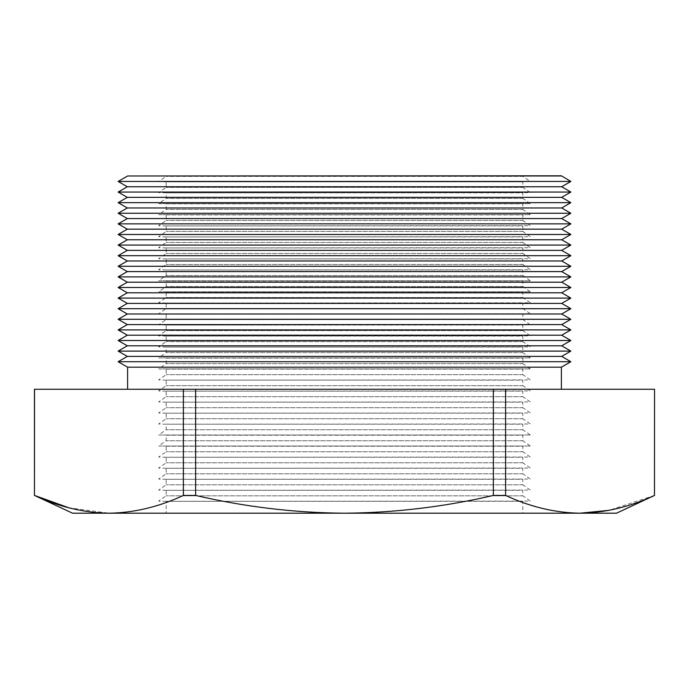 <?xml version="1.0" encoding="UTF-8"?>
<svg xmlns="http://www.w3.org/2000/svg" width="689" height="689" viewBox="0 0 689 689"><rect width="100%" height="100%" fill="white"/><g stroke="black" fill="none" stroke-linecap="round" stroke-linejoin="round"><path stroke-width="0.52" stroke-dasharray="3.44 2.58" d="M522.822 175.807L522.822 176.358L166.178 176.358L522.822 176.358L530.349 181.62L158.651 181.62L522.822 181.844L166.178 181.844L158.651 181.62L166.178 176.358L166.178 175.807L522.822 175.807L166.178 175.807M166.178 181.844L522.822 181.844L522.822 187.374L530.349 192.636L166.178 192.86L158.651 192.636L166.178 187.374L166.178 181.844M522.822 187.374L166.178 187.374L522.822 187.374M166.178 192.86L522.822 192.86L522.822 198.389L530.349 203.66L158.651 203.66L530.349 203.66L158.651 203.66L166.178 198.389L166.178 192.86M522.822 198.389L166.178 198.389L522.822 198.389M166.178 203.875L522.822 203.875L522.822 209.404L530.349 214.675L158.651 214.675L530.349 214.675L158.651 214.675L166.178 209.404L166.178 203.875M522.822 209.404L166.178 209.404L522.822 209.404M166.178 214.89L522.822 214.89L522.822 220.42L530.349 225.691L166.178 225.914L158.651 225.691L166.178 220.42L166.178 214.89M522.822 220.42L166.178 220.42L522.822 220.42M166.178 225.914L522.822 225.914L522.822 231.435L530.349 236.706L166.178 236.93L158.651 236.706L166.178 231.435L166.178 225.914M522.822 231.435L166.178 231.435L522.822 231.435M166.178 236.93L522.822 236.93L522.822 242.459L530.349 247.721L166.178 247.945L158.651 247.721L166.178 242.459L166.178 236.93M522.822 242.459L166.178 242.459L522.822 242.459M166.178 247.945L522.822 247.945L522.822 253.474L530.349 258.737L166.178 258.961L158.651 258.737L166.178 253.474L166.178 247.945M522.822 253.474L166.178 253.474L522.822 253.474M166.178 258.961L522.822 258.961L522.822 264.49L530.349 269.752L166.178 269.976L158.651 269.752L166.178 264.49L166.178 258.961M522.822 264.49L166.178 264.49L522.822 264.49M166.178 269.976L522.822 269.976L522.822 275.505L530.349 280.776L158.651 280.776L530.349 280.776L158.651 280.776L166.178 275.505L166.178 269.976M522.822 275.505L166.178 275.505L522.822 275.505M166.178 280.991L522.822 280.991L522.822 286.521L530.349 291.791L158.651 291.791L530.349 291.791L158.651 291.791L166.178 286.521L166.178 280.991M522.822 286.521L166.178 286.521L522.822 286.521M166.178 292.007L522.822 292.007L522.822 297.536L530.349 302.807L166.178 303.031L158.651 302.807L166.178 297.536L166.178 292.007M522.822 297.536L166.178 297.536L522.822 297.536M166.178 303.031L522.822 303.031L522.822 308.551L530.349 313.822L166.178 314.046L158.651 313.822L166.178 308.551L166.178 303.031M522.822 308.551L166.178 308.551L522.822 308.551M166.178 314.046L522.822 314.046L522.822 319.575L530.349 324.838L166.178 325.062L158.651 324.838L166.178 319.575L166.178 314.046M522.822 319.575L166.178 319.575L522.822 319.575M166.178 325.062L522.822 325.062L522.822 330.591L530.349 335.853L166.178 336.077L158.651 335.853L166.178 330.591L166.178 325.062M522.822 330.591L166.178 330.591L522.822 330.591M166.178 336.077L522.822 336.077L522.822 341.606L530.349 346.868L166.178 347.092L158.651 346.868L166.178 341.606L166.178 336.077M522.822 341.606L166.178 341.606L522.822 341.606M166.178 347.092L522.822 347.092L522.822 352.622L530.349 357.892L158.651 357.892L530.349 357.892L158.651 357.892L166.178 352.622L166.178 347.092M522.822 352.622L166.178 352.622L522.822 352.622M166.178 358.108L522.822 358.108L522.822 363.637L530.349 368.908L158.651 368.908L530.349 368.908L158.651 368.908L166.178 363.637L166.178 358.108M522.822 363.637L166.178 363.637L522.822 363.637M166.178 369.123L522.822 369.123L522.822 374.652L530.349 379.923L166.178 380.147L158.651 379.923L166.178 374.652L166.178 369.123M522.822 374.652L166.178 374.652L522.822 374.652M166.178 380.147L522.822 380.147L522.822 385.668L530.349 390.939L166.178 391.163L158.651 390.939L166.178 385.668L166.178 380.147M522.822 385.668L166.178 385.668L522.822 385.668M166.178 391.163L522.822 391.163L522.822 396.692L530.349 401.954L166.178 402.178L158.651 401.954L166.178 396.692L166.178 391.163M522.822 396.692L166.178 396.692L522.822 396.692M166.178 402.178L522.822 402.178L522.822 407.707L530.349 412.969L166.178 413.193L158.651 412.969L166.178 407.707L166.178 402.178M522.822 407.707L166.178 407.707L522.822 407.707M166.178 413.193L522.822 413.193L522.822 418.723L530.349 423.985L166.178 424.209L158.651 423.985L166.178 418.723L166.178 413.193M522.822 418.723L166.178 418.723L522.822 418.723M166.178 424.209L522.822 424.209L522.822 429.738L530.349 435.009L158.651 435.009L530.349 435.009L158.651 435.009L166.178 429.738L166.178 424.209M522.822 429.738L166.178 429.738L522.822 429.738M166.178 435.224L522.822 435.224L522.822 440.753L530.349 446.024L158.651 446.024L530.349 446.024L158.651 446.024L166.178 440.753L166.178 435.224M522.822 440.753L166.178 440.753L522.822 440.753M166.178 446.239L522.822 446.239L522.822 451.769L530.349 457.04L166.178 457.263L158.651 457.04L166.178 451.769L166.178 446.239M522.822 451.769L166.178 451.769L522.822 451.769M166.178 457.263L522.822 457.263L522.822 462.784L530.349 468.055L166.178 468.279L158.651 468.055L166.178 462.784L166.178 457.263M522.822 462.784L166.178 462.784L522.822 462.784M166.178 468.279L522.822 468.279L522.822 473.808L530.349 479.07L166.178 479.294L158.651 479.07L166.178 473.808L166.178 468.279M522.822 473.808L166.178 473.808L522.822 473.808M166.178 479.294L522.822 479.294L522.822 484.823L530.349 490.086L166.178 490.31L158.651 490.086L166.178 484.823L166.178 479.294M522.822 484.823L166.178 484.823L522.822 484.823M166.178 490.31L522.822 490.31L522.822 495.839L530.349 501.101L166.178 501.325L158.651 501.101L166.178 495.839L166.178 490.31M522.822 495.839L166.178 495.839L522.822 495.839M166.178 501.325L522.822 501.325L522.822 513.193L166.178 513.193L166.178 501.325M127.611 389.259L561.389 389.259L127.611 389.259M654.55 495.434L654.472 389.259L505.605 389.259L505.605 495.434L493.367 495.434L493.367 389.259L195.633 389.259L195.633 495.434L183.395 495.434L183.395 389.259L34.528 389.259L34.45 495.434M166.178 513.193L522.822 513.193M72.526 513.193L616.474 513.193M195.633 389.259L183.395 389.259M505.605 389.259L493.367 389.259M654.472 495.434L609.042 510.334M580.035 513.193C555.101 512.849 530.289 506.923 505.605 495.434M493.367 495.434C444.155 506.906 394.53 512.823 344.5 513.193C294.625 512.849 245.008 506.932 195.633 495.434M183.395 495.434C158.746 506.923 133.933 512.84 108.965 513.193L68.84 507.784M561.389 367.185L127.611 367.185M127.611 175.979L561.389 175.979M561.389 175.807L127.611 175.807M118.129 361.716L570.871 361.716M561.69 356.411L127.31 356.411M118.129 351.106L570.871 351.106M561.69 345.809L127.31 345.809M118.129 340.504L570.871 340.504M561.69 335.207L127.31 335.207M118.129 329.902L570.871 329.902M561.69 324.605L127.31 324.605M118.129 319.3L570.871 319.3M561.69 313.995L127.31 313.995M118.129 308.698L570.871 308.698M561.69 303.393L127.31 303.393M118.129 298.096L570.871 298.096M561.69 292.791L127.31 292.791M118.129 287.485L570.871 287.485M561.69 282.189L127.31 282.189M118.129 276.883L570.871 276.883M561.69 271.587L127.31 271.587M118.129 266.281L570.871 266.281M561.69 260.976L127.31 260.976M118.129 255.679L570.871 255.679M561.69 250.374L127.31 250.374M118.129 245.077L570.871 245.077M561.69 239.772L127.31 239.772M118.129 234.475L570.871 234.475M561.69 229.17L127.31 229.17M118.129 223.865L570.871 223.865M561.69 218.568L127.31 218.568M118.129 213.263L570.871 213.263M561.69 207.966L127.31 207.966M118.129 202.661L570.871 202.661M561.69 197.355L127.31 197.355M118.129 192.059L570.871 192.059M561.69 186.753L127.31 186.753M118.129 181.457L570.871 181.457"/><path stroke-width="1.03" d="M654.55 495.434L616.474 513.193L580.035 513.193C604.968 512.849 629.78 506.923 654.472 495.434L654.55 389.259L654.472 495.434M561.389 175.979L127.611 175.979L118.129 181.457L570.871 181.457L561.389 175.807L127.611 175.979M118.129 181.457L127.31 186.753L561.69 186.753L570.871 181.457M127.31 186.753L118.129 192.059L570.871 192.059L561.69 186.753M118.129 192.059L127.31 197.355L561.69 197.355L570.871 192.059M127.31 197.355L118.129 202.661L570.871 202.661L561.69 197.355M118.129 202.661L127.31 207.966L561.69 207.966L570.871 202.661M127.31 207.966L118.129 213.263L570.871 213.263L561.69 207.966M118.129 213.263L127.31 218.568L561.69 218.568L570.871 213.263M127.31 218.568L118.129 223.865L570.871 223.865L561.69 218.568M118.129 223.865L127.31 229.17L561.69 229.17L570.871 223.865M127.31 229.17L118.129 234.475L570.871 234.475L561.69 229.17M118.129 234.475L127.31 239.772L561.69 239.772L570.871 234.475M127.31 239.772L118.129 245.077L570.871 245.077L561.69 239.772M118.129 245.077L127.31 250.374L561.69 250.374L570.871 245.077M127.31 250.374L118.129 255.679L570.871 255.679L561.69 250.374M118.129 255.679L127.31 260.976L561.69 260.976L570.871 255.679M127.31 260.976L118.129 266.281L570.871 266.281L561.69 260.976M118.129 266.281L127.31 271.587L561.69 271.587L570.871 266.281M127.31 271.587L118.129 276.883L570.871 276.883L561.69 271.587M118.129 276.883L127.31 282.189L561.69 282.189L570.871 276.883M127.31 282.189L118.129 287.485L570.871 287.485L561.69 282.189M118.129 287.485L127.31 292.791L561.69 292.791L570.871 287.485M127.31 292.791L118.129 298.096L570.871 298.096L561.69 292.791M118.129 298.096L127.31 303.393L561.69 303.393L570.871 298.096M127.31 303.393L118.129 308.698L570.871 308.698L561.69 303.393M118.129 308.698L127.31 313.995L561.69 313.995L570.871 308.698M127.31 313.995L118.129 319.3L570.871 319.3L561.69 313.995M118.129 319.3L127.31 324.605L561.69 324.605L570.871 319.3M127.31 324.605L118.129 329.902L570.871 329.902L561.69 324.605M118.129 329.902L127.31 335.207L561.69 335.207L570.871 329.902M127.31 335.207L118.129 340.504L570.871 340.504L561.69 335.207M118.129 340.504L127.31 345.809L561.69 345.809L570.871 340.504M127.31 345.809L118.129 351.106L570.871 351.106L561.69 345.809M118.129 351.106L127.31 356.411L561.69 356.411L570.871 351.106M127.31 356.411L118.129 361.716L570.871 361.716L561.69 356.411M127.611 389.259L127.611 367.185L561.389 367.185L570.871 361.716M127.611 367.185L118.129 361.716M561.389 389.259L561.389 367.185M505.605 495.434C530.254 506.923 555.067 512.84 580.035 513.193L72.526 513.193L34.45 495.434L34.45 389.259L183.395 389.259L183.395 495.434L195.633 495.434L195.633 389.259L493.367 389.259L493.367 495.434L505.605 495.434L505.605 389.259L654.472 389.259M493.367 389.259L505.605 389.259M183.395 389.259L195.633 389.259M34.45 495.434L34.528 389.259M609.042 510.334L580.035 513.193M68.84 507.784L34.528 495.434C59.185 506.923 83.998 512.84 108.965 513.193C133.899 512.849 158.711 506.923 183.395 495.434M195.633 495.434C245.008 506.932 294.625 512.849 344.5 513.193C394.53 512.823 444.155 506.906 493.367 495.434"/></g></svg>
